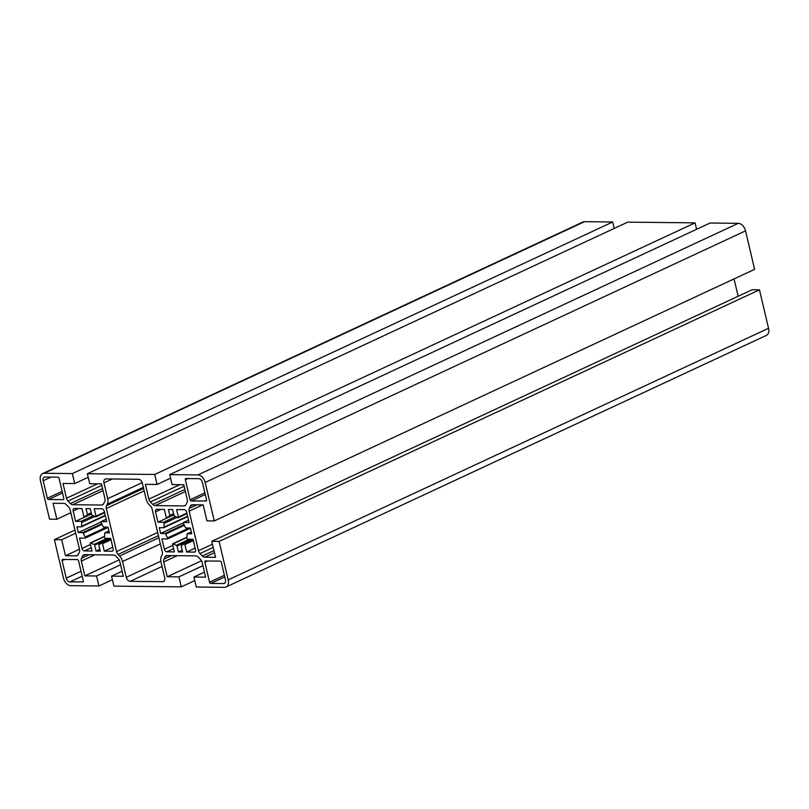<?xml version="1.0" encoding="UTF-8"?>
<svg xmlns="http://www.w3.org/2000/svg" width="809" height="809" viewBox="0 0 809 809"><rect width="100%" height="100%" fill="white"/><g stroke="black" fill="none" stroke-linecap="round" stroke-linejoin="round"><path stroke-width="1.21" d="M101.803 542.94A0.789 0.516 65 0 1 102.531 543.699L104.29 551.151L111.895 551.232A2.639 1.729 -115 0 0 112.411 551.131A2.639 1.729 -115 0 0 113.129 548.755L110.681 538.389L105.21 538.339A0.789 0.516 65 0 1 104.472 537.216A15.806 10.386 -115 0 0 104.644 533.424A0.789 0.516 65 0 1 105.049 532.848L109.377 532.898L108.022 527.155L103.683 527.104A0.789 0.516 65 0 1 103.016 526.528A15.806 10.386 -115 0 0 101.034 522.705A0.789 0.516 65 0 1 101.256 521.603L106.727 521.653L104.27 511.288A2.639 1.729 -115 0 0 101.853 508.77L94.259 508.689L96.018 516.152A0.789 0.516 65 0 1 95.361 516.799A15.806 10.386 -115 0 0 92.226 515.303A0.789 0.516 65 0 1 91.629 514.564L90.234 508.649L86.017 508.608L87.423 514.524A0.789 0.516 65 0 1 87.17 515.252A15.806 10.386 -115 0 0 86.472 515.525A15.806 10.386 -115 0 0 84.733 516.688A0.789 0.516 65 0 1 83.762 516.021L81.992 508.568L74.398 508.477A2.639 1.729 -115 0 0 73.872 508.588A2.639 1.729 -115 0 0 73.154 510.964L75.611 521.33L81.082 521.38A0.789 0.516 65 0 1 81.82 522.503A15.806 10.386 -115 0 0 81.638 526.295A0.789 0.516 65 0 1 81.244 526.871L76.906 526.821L78.271 532.565L82.599 532.615A0.789 0.516 65 0 1 83.276 533.192A15.806 10.386 -115 0 0 85.248 537.014A0.789 0.516 65 0 1 85.036 538.116L79.565 538.056L82.012 548.431A2.639 1.729 -115 0 0 84.439 550.939L92.034 551.02L90.264 543.567A0.789 0.516 65 0 1 90.932 542.92A15.806 10.386 -115 0 0 94.066 544.417A0.789 0.516 65 0 1 94.663 545.155L96.059 551.071L100.265 551.111L98.87 545.195A0.789 0.516 65 0 1 99.123 544.467A15.806 10.386 -115 0 0 99.82 544.194A15.806 10.386 -115 0 0 101.56 543.031A0.789 0.516 65 0 1 101.803 542.94M184.169 543.82A0.789 0.516 65 0 1 184.887 544.568L186.657 552.031L194.251 552.112A2.639 1.729 -115 0 0 194.777 552.011A2.639 1.729 -115 0 0 195.495 549.635L193.038 539.269L187.577 539.209A0.789 0.516 65 0 1 186.828 538.096A15.806 10.386 -115 0 0 187.01 534.304A0.789 0.516 65 0 1 187.405 533.728L191.743 533.778L190.388 528.034L186.05 527.984A0.789 0.516 65 0 1 185.372 527.407A15.806 10.386 -115 0 0 183.4 523.585A0.789 0.516 65 0 1 183.613 522.483L189.084 522.533L186.636 512.168A2.639 1.729 -115 0 0 184.209 509.65L176.615 509.569L178.385 517.032A0.789 0.516 65 0 1 177.717 517.679A15.806 10.386 -115 0 0 174.582 516.182A0.789 0.516 65 0 1 173.986 515.444L172.59 509.528L168.383 509.488L169.779 515.404A0.789 0.516 65 0 1 169.526 516.132A15.806 10.386 -115 0 0 168.828 516.405A15.806 10.386 -115 0 0 167.089 517.568A0.789 0.516 65 0 1 166.118 516.9L164.358 509.437L156.764 509.357A2.639 1.729 -115 0 0 156.238 509.468A2.639 1.729 -115 0 0 155.52 511.834L157.967 522.209L163.438 522.26A0.789 0.516 65 0 1 164.176 523.383A15.806 10.386 -115 0 0 164.005 527.175A0.789 0.516 65 0 1 163.6 527.751L159.272 527.701L160.627 533.444L164.965 533.495A0.789 0.516 65 0 1 165.633 534.071A15.806 10.386 -115 0 0 167.615 537.894A0.789 0.516 65 0 1 167.392 538.996L161.921 538.936L164.379 549.301A2.639 1.729 -115 0 0 166.796 551.819L174.39 551.9L172.63 544.447A0.789 0.516 65 0 1 173.288 543.8A15.806 10.386 -115 0 0 176.423 545.296A0.789 0.516 65 0 1 177.019 546.024L178.415 551.95L182.632 551.991L181.226 546.075A0.789 0.516 65 0 1 181.449 545.367A15.806 10.386 -115 0 0 182.177 545.074A15.806 10.386 -115 0 0 183.926 543.911A0.789 0.516 65 0 1 184.169 543.82M63.476 578.122A7.908 5.188 -115 0 0 70.737 585.676L98.92 585.979L96.564 575.988L84.854 575.866L81.355 561.072A4.217 2.771 65 0 1 81.547 558.25L82.751 555.834A4.217 2.771 65 0 1 83.711 554.853A4.217 2.771 65 0 1 84.551 554.681L113.553 554.994A4.217 2.771 65 0 1 115.899 556.188L118.266 558.645A4.217 2.771 65 0 1 119.793 561.476L123.281 576.271L111.571 576.15L113.938 586.141L181.287 586.859L178.92 576.868L167.21 576.746L163.711 561.952A4.217 2.771 65 0 1 163.903 559.13L165.117 556.713A4.217 2.771 65 0 1 166.078 555.732A4.217 2.771 65 0 1 166.907 555.561L195.909 555.874A4.217 2.771 65 0 1 198.256 557.067L200.622 559.525A4.217 2.771 65 0 1 202.149 562.356L205.648 577.151L193.927 577.029L196.294 587.021L224.477 587.324A7.908 5.188 -115 0 0 226.045 586.99A7.908 5.188 -115 0 0 228.199 579.881L219.108 541.423L211.786 541.342L215.568 557.33L204.728 557.209A4.217 2.771 65 0 1 202.371 556.016L200.015 553.558A4.217 2.771 65 0 1 198.488 550.727L189.134 511.146A4.217 2.771 65 0 1 189.316 508.325L190.53 505.908A4.217 2.771 65 0 1 191.49 504.927A4.217 2.771 65 0 1 192.32 504.755L203.16 504.877L206.942 520.854L214.264 520.935L205.173 482.467A7.908 5.188 -115 0 0 197.912 474.923L169.728 474.62L172.084 484.611L183.795 484.733L187.294 499.527A4.217 2.771 65 0 1 187.112 502.349L185.898 504.765A4.217 2.771 65 0 1 184.937 505.736A4.217 2.771 65 0 1 184.098 505.918L155.095 505.605A4.217 2.771 65 0 1 152.749 504.411L150.383 501.954A4.217 2.771 65 0 1 148.866 499.123L145.367 484.328L157.077 484.449L154.711 474.458L87.362 473.74L89.728 483.731L101.438 483.853L104.937 498.647A4.217 2.771 65 0 1 104.745 501.469L103.532 503.886A4.217 2.771 65 0 1 102.571 504.867A4.217 2.771 65 0 1 101.742 505.038L72.739 504.725A4.217 2.771 65 0 1 70.393 503.532L68.027 501.074A4.217 2.771 65 0 1 66.5 498.243L63.001 483.448L74.721 483.57L72.355 473.578L44.171 473.275A7.908 5.188 -115 0 0 42.604 473.609A7.908 5.188 -115 0 0 40.45 480.718L49.541 519.176L56.863 519.257L53.081 503.269L63.921 503.39A4.217 2.771 65 0 1 66.277 504.583L68.634 507.041A4.217 2.771 65 0 1 70.161 509.872L79.525 549.453A4.217 2.771 65 0 1 79.333 552.274L78.119 554.691A4.217 2.771 65 0 1 77.158 555.662A4.217 2.771 65 0 1 76.329 555.844L65.489 555.722L61.706 539.734L54.385 539.664L63.476 578.122M74.944 530.087L54.385 539.664M75.682 533.232L61.706 539.734M79.464 549.22L65.489 555.722M70.838 512.744L56.863 519.257M614.223 228.421L612.706 221.979L584.523 221.676A7.908 5.188 -115 0 0 582.955 222.01L42.604 473.609M612.706 221.979L72.355 473.578M88.201 477.29L74.721 483.57M696.589 229.301L695.062 222.859L627.713 222.141L87.362 473.74M695.062 222.859L154.711 474.458M170.568 478.17L157.077 484.449M214.264 520.935L754.615 269.336L745.524 230.878A7.908 5.188 -115 0 0 738.263 223.324L710.08 223.021L169.728 474.62M738.162 296.256L734.056 278.913M226.045 586.99L766.396 335.391A7.908 5.188 -115 0 0 768.55 328.282L759.459 289.824L752.137 289.743L211.786 541.342M759.459 289.824L219.108 541.423M204.455 572.125L193.927 577.029M201.532 560.758L167.21 576.746M202.938 565.683L178.92 576.868M194.777 580.579L181.287 586.859M122.098 571.245L111.571 576.15M119.166 559.879L84.854 575.866M120.571 564.803L96.564 575.988M112.411 579.699L98.92 585.979M82.67 582.065A1.315 0.87 -115 0 0 83.287 580.832L78.564 560.849A1.315 0.87 -115 0 0 77.351 559.585L62.708 559.434A1.315 0.87 -115 0 0 62.091 560.667L66.227 578.152A3.954 2.599 -115 0 0 69.857 581.934L83.135 581.853M209.571 582.177A1.315 0.87 -115 0 0 210.785 583.441L223.597 583.572A3.954 2.599 -115 0 0 224.376 583.41A3.954 2.599 -115 0 0 225.458 579.851L221.322 562.366A1.315 0.87 -115 0 0 220.109 561.112L205.466 560.961A1.315 0.87 -115 0 0 204.849 562.194L209.571 582.177L224.376 575.29M162.72 581.681A4.217 2.771 -115 0 0 163.549 581.499A4.217 2.771 -115 0 0 164.702 577.707L160.971 561.921A8.171 5.37 65 0 1 161.335 556.461L162.113 554.913A4.217 2.771 -115 0 0 162.296 552.102L152.102 508.982A4.217 2.771 -115 0 0 150.585 506.151L149.068 504.583A8.171 5.37 65 0 1 146.116 499.092L142.384 483.297A4.217 2.771 -115 0 0 138.511 479.272L105.928 478.918A4.217 2.771 -115 0 0 105.099 479.1A4.217 2.771 -115 0 0 103.946 482.882L107.678 498.678A8.171 5.37 65 0 1 107.314 504.138L106.545 505.686A4.217 2.771 -115 0 0 106.353 508.497L116.547 551.607A4.217 2.771 -115 0 0 118.063 554.448L119.58 556.016A8.171 5.37 65 0 1 122.533 561.507L126.265 577.302A4.217 2.771 -115 0 0 130.138 581.327L162.72 581.681L164.227 580.973M47.326 498.223A1.315 0.87 -115 0 0 48.54 499.487L63.183 499.638A1.315 0.87 -115 0 0 63.8 498.405L59.077 478.422A1.315 0.87 -115 0 0 57.864 477.158L45.051 477.027A3.954 2.599 -115 0 0 44.273 477.189A3.954 2.599 -115 0 0 43.19 480.738L47.326 498.223L62.131 491.336M205.941 501.165A1.315 0.87 -115 0 0 206.558 499.922L202.422 482.437A3.954 2.599 -115 0 0 198.792 478.665L185.979 478.534A1.315 0.87 -115 0 0 185.362 479.767L190.085 499.75A1.315 0.87 -115 0 0 191.298 501.014L206.406 500.943M182.197 550.191L178.415 551.95M183.218 522.927L160.627 533.444M173.844 514.817L157.967 522.209M195.121 548.087L186.657 552.031M99.841 549.311L96.059 551.071M100.862 522.048L78.271 532.565M91.478 513.937L75.611 521.33M112.764 547.208L104.29 551.151M111.005 539.755L102.531 543.699M104.563 536.569L90.932 542.92M193.361 540.624L184.887 544.568M186.919 537.449L173.288 543.8M77.826 555.136L76.329 555.844M584.523 221.676L44.171 473.275M97.484 483.812L66.5 498.243M101.792 485.349L68.027 501.074M102.551 488.565L70.393 503.532M103.036 490.618L72.739 504.725M103.249 504.331L101.742 505.038M179.841 484.692L148.866 499.123M184.149 486.229L150.383 501.954M184.907 489.435L152.749 504.411M185.403 491.498L155.095 505.605M185.605 505.21L184.098 505.918M738.263 223.324L197.912 474.923M745.524 230.878L205.173 482.467M192.977 504.765L190.53 505.908M196.88 504.806L189.316 508.325M202.614 504.867L189.134 511.146M212.464 544.214L198.488 550.727M213.222 547.41L200.015 553.558M213.98 550.616L202.371 556.016M214.466 552.678L204.728 557.209M768.55 328.282L228.199 579.881M167.564 555.571L165.117 556.713M171.468 555.611L163.903 559.13M177.191 555.672L163.711 561.952M85.208 554.691L82.751 555.834M89.101 554.731L81.547 558.25M94.835 554.792L81.355 561.072M205.274 494.501L191.298 501.014M204.889 492.863L190.085 499.75M187.981 478.554L185.362 479.767M62.515 492.974L48.54 499.487M51.038 477.088L43.19 480.738M191.571 539.259L177.019 546.024M189.448 539.229L176.423 545.296M173.622 548.644L166.796 551.819M172.843 545.357L164.379 549.301M190.439 528.267L167.675 538.865M188.821 528.014L167.615 537.894M184.412 525.334L165.633 534.071M184.017 524.616L164.965 533.495M187.668 516.547L163.883 527.62M187.587 516.193L164.005 527.175M177.161 517.335L164.176 523.383M175.654 516.577L163.438 522.26M160.748 509.407L155.52 511.834M173.753 514.463L167.089 517.568M173.692 514.19L169.597 516.091L173.692 514.19M173.561 513.644L169.779 515.404M186.849 513.088L178.385 517.032M188.527 520.187L183.613 522.483M191.298 531.918L187.405 533.728M195.191 551.677L194.251 552.112M184.007 543.85L193.118 539.603L184.108 543.82M109.205 538.379L94.663 545.155M107.081 538.359L94.066 544.417M91.265 547.764L84.439 550.939M90.487 544.487L82.012 548.431M108.082 527.387L85.319 537.985M106.464 527.134L85.248 537.014M102.055 524.454L83.276 533.192M101.661 523.736L82.599 532.615M81.406 526.831L105.312 515.697L81.527 526.74M105.221 515.313L81.638 526.295M94.805 516.455L81.82 522.503M93.298 515.697L81.082 521.38M78.392 508.527L73.154 510.964M91.397 513.584L84.733 516.688M91.336 513.311L87.241 515.212L91.336 513.311M91.205 512.764L87.423 514.524M104.492 512.208L96.018 516.152M106.171 519.307L101.256 521.603M108.942 531.038L105.049 532.848M112.835 550.798L111.895 551.232M101.651 542.97L110.762 538.733L101.752 542.94M100.478 543.84L99.123 544.467M162.043 566.472L130.138 581.327M160.829 561.213L126.265 577.302M160.364 543.901L122.533 561.507M158.898 537.712L119.58 556.016M158.412 535.659L118.063 554.448M157.654 532.464L116.547 551.607M144.174 490.881L106.353 508.497M143.597 488.424L106.545 505.686M143.345 487.362L107.314 504.138M142.182 482.619L107.678 498.678M112.32 478.989L103.946 482.882M224.76 576.928L210.785 583.441M207.468 560.981L204.849 562.194M225.003 582.915L223.597 583.572M82.184 576.19L69.857 581.934M81.021 571.265L66.227 578.152M64.71 559.454L62.091 560.667M186.96 537.156L172.843 543.729M190.449 528.307L167.554 538.966M187.678 516.577L163.762 527.711M173.763 514.484L166.998 517.629M186.98 513.644L178.162 517.75M188.517 520.157L183.461 522.513M191.288 531.877L187.253 533.768M104.594 536.276L90.487 542.849M108.082 527.428L85.188 538.086M91.397 513.604L84.642 516.749M104.624 512.764L95.806 516.87M106.161 519.277L101.095 521.633M108.932 530.997L104.887 532.888M100.498 543.83L99.082 544.487"/></g></svg>
